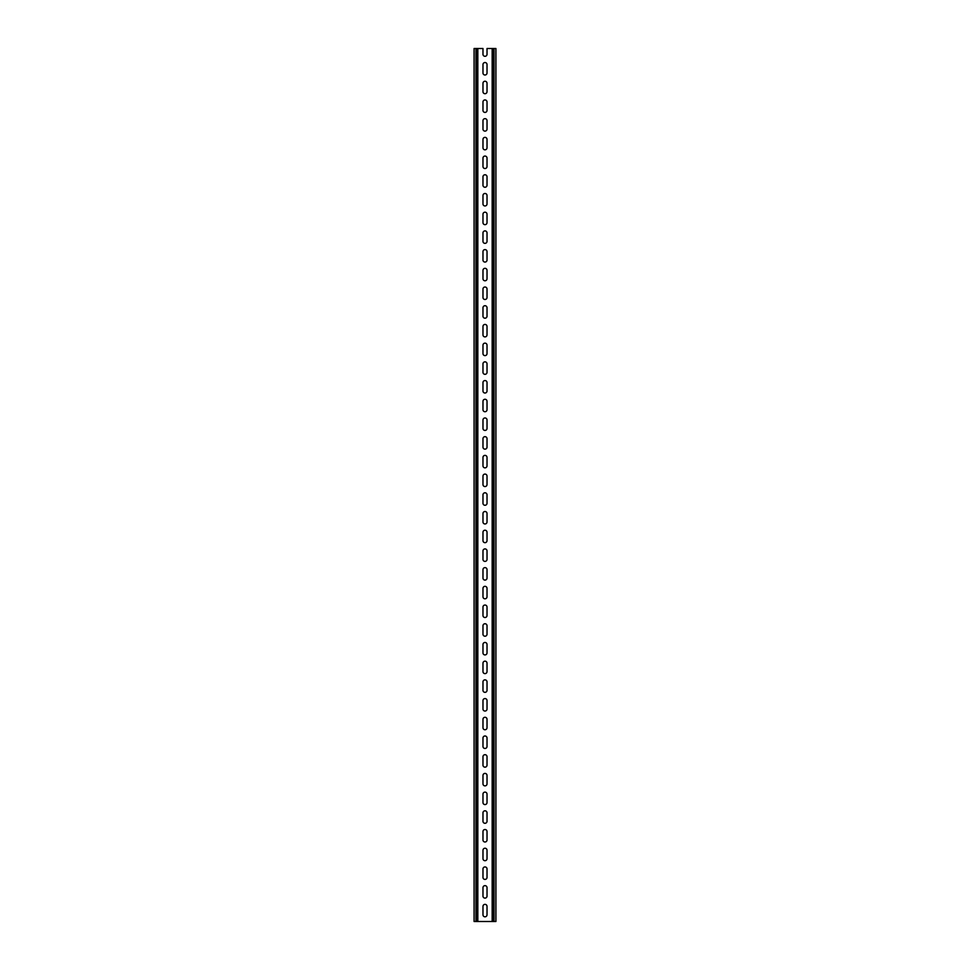 <?xml version="1.0" encoding="UTF-8"?>
<svg xmlns="http://www.w3.org/2000/svg" width="970" height="970" viewBox="0 0 970 970"><rect width="100%" height="100%" fill="white"/><g stroke="black" fill="none" stroke-linecap="round" stroke-linejoin="round"><path stroke-width="0.73" stroke-dasharray="4.85 3.64" d="M487.025 64.553A2.025 2.025 0 0 0 485 62.529A2.025 2.025 0 0 0 482.975 64.553L482.975 72.98A2.025 2.025 0 0 0 485 75.005A2.025 2.025 0 0 0 487.025 72.98L487.025 64.553M487.025 101.971A2.025 2.025 0 0 0 485 99.946A2.025 2.025 0 0 0 482.975 101.971L482.975 110.386A2.025 2.025 0 0 0 485 112.411A2.025 2.025 0 0 0 487.025 110.386L487.025 101.971M487.025 139.389A2.025 2.025 0 0 0 485 137.364A2.025 2.025 0 0 0 482.975 139.389L482.975 147.804A2.025 2.025 0 0 0 485 149.829A2.025 2.025 0 0 0 487.025 147.804L487.025 139.389M487.025 176.795A2.025 2.025 0 0 0 485 174.77A2.025 2.025 0 0 0 482.975 176.795L482.975 185.221A2.025 2.025 0 0 0 485 187.246A2.025 2.025 0 0 0 487.025 185.221L487.025 176.795M487.025 214.212A2.025 2.025 0 0 0 485 212.187A2.025 2.025 0 0 0 482.975 214.212L482.975 222.627A2.025 2.025 0 0 0 485 224.664A2.025 2.025 0 0 0 487.025 222.627L487.025 214.212M487.025 251.63A2.025 2.025 0 0 0 485 249.605A2.025 2.025 0 0 0 482.975 251.63L482.975 260.045A2.025 2.025 0 0 0 485 262.07A2.025 2.025 0 0 0 487.025 260.045L487.025 251.63M487.025 289.048A2.025 2.025 0 0 0 485 287.011A2.025 2.025 0 0 0 482.975 289.048L482.975 297.463A2.025 2.025 0 0 0 485 299.487A2.025 2.025 0 0 0 487.025 297.463L487.025 289.048M487.025 326.453A2.025 2.025 0 0 0 485 324.429A2.025 2.025 0 0 0 482.975 326.453L482.975 334.88A2.025 2.025 0 0 0 485 336.905A2.025 2.025 0 0 0 487.025 334.88L487.025 326.453M487.025 363.871A2.025 2.025 0 0 0 485 361.846A2.025 2.025 0 0 0 482.975 363.871L482.975 372.286A2.025 2.025 0 0 0 485 374.311A2.025 2.025 0 0 0 487.025 372.286L487.025 363.871M487.025 401.289A2.025 2.025 0 0 0 485 399.264A2.025 2.025 0 0 0 482.975 401.289L482.975 409.704A2.025 2.025 0 0 0 485 411.729A2.025 2.025 0 0 0 487.025 409.704L487.025 401.289M487.025 438.695A2.025 2.025 0 0 0 485 436.67A2.025 2.025 0 0 0 482.975 438.695L482.975 447.121A2.025 2.025 0 0 0 485 449.146A2.025 2.025 0 0 0 487.025 447.121L487.025 438.695M487.025 476.112A2.025 2.025 0 0 0 485 474.087A2.025 2.025 0 0 0 482.975 476.112L482.975 484.527A2.025 2.025 0 0 0 485 486.564A2.025 2.025 0 0 0 487.025 484.527L487.025 476.112M487.025 513.53A2.025 2.025 0 0 0 485 511.505A2.025 2.025 0 0 0 482.975 513.53L482.975 521.945A2.025 2.025 0 0 0 485 523.97A2.025 2.025 0 0 0 487.025 521.945L487.025 513.53M487.025 550.948A2.025 2.025 0 0 0 485 548.911A2.025 2.025 0 0 0 482.975 550.948L482.975 559.363A2.025 2.025 0 0 0 485 561.387A2.025 2.025 0 0 0 487.025 559.363L487.025 550.948M487.025 588.353A2.025 2.025 0 0 0 485 586.329A2.025 2.025 0 0 0 482.975 588.353L482.975 596.78A2.025 2.025 0 0 0 485 598.805A2.025 2.025 0 0 0 487.025 596.78L487.025 588.353M487.025 625.771A2.025 2.025 0 0 0 485 623.746A2.025 2.025 0 0 0 482.975 625.771L482.975 634.186A2.025 2.025 0 0 0 485 636.211A2.025 2.025 0 0 0 487.025 634.186L487.025 625.771M487.025 663.189A2.025 2.025 0 0 0 485 661.164A2.025 2.025 0 0 0 482.975 663.189L482.975 671.604A2.025 2.025 0 0 0 485 673.629A2.025 2.025 0 0 0 487.025 671.604L487.025 663.189M487.025 700.595A2.025 2.025 0 0 0 485 698.57A2.025 2.025 0 0 0 482.975 700.595L482.975 709.021A2.025 2.025 0 0 0 485 711.046A2.025 2.025 0 0 0 487.025 709.021L487.025 700.595M487.025 738.012A2.025 2.025 0 0 0 485 735.987A2.025 2.025 0 0 0 482.975 738.012L482.975 746.427A2.025 2.025 0 0 0 485 748.464A2.025 2.025 0 0 0 487.025 746.427L487.025 738.012M487.025 775.43A2.025 2.025 0 0 0 485 773.405A2.025 2.025 0 0 0 482.975 775.43L482.975 783.845A2.025 2.025 0 0 0 485 785.87A2.025 2.025 0 0 0 487.025 783.845L487.025 775.43M487.025 812.848A2.025 2.025 0 0 0 485 810.811A2.025 2.025 0 0 0 482.975 812.848L482.975 821.263A2.025 2.025 0 0 0 485 823.287A2.025 2.025 0 0 0 487.025 821.263L487.025 812.848M487.025 850.253A2.025 2.025 0 0 0 485 848.229A2.025 2.025 0 0 0 482.975 850.253L482.975 858.68A2.025 2.025 0 0 0 485 860.705A2.025 2.025 0 0 0 487.025 858.68L487.025 850.253M487.025 887.671A2.025 2.025 0 0 0 485 885.646A2.025 2.025 0 0 0 482.975 887.671L482.975 896.086A2.025 2.025 0 0 0 485 898.111A2.025 2.025 0 0 0 487.025 896.086L487.025 887.671M487.025 906.38A2.025 2.025 0 0 0 485 904.355A2.025 2.025 0 0 0 482.975 906.38L482.975 914.795A2.025 2.025 0 0 0 485 916.82A2.025 2.025 0 0 0 487.025 914.795L487.025 906.38M487.025 868.962A2.025 2.025 0 0 0 485 866.937A2.025 2.025 0 0 0 482.975 868.962L482.975 877.377A2.025 2.025 0 0 0 485 879.414A2.025 2.025 0 0 0 487.025 877.377L487.025 868.962M487.025 831.545A2.025 2.025 0 0 0 485 829.52A2.025 2.025 0 0 0 482.975 831.545L482.975 839.971A2.025 2.025 0 0 0 485 841.996A2.025 2.025 0 0 0 487.025 839.971L487.025 831.545M487.025 794.139A2.025 2.025 0 0 0 485 792.114A2.025 2.025 0 0 0 482.975 794.139L482.975 802.554A2.025 2.025 0 0 0 485 804.579A2.025 2.025 0 0 0 487.025 802.554L487.025 794.139M487.025 756.721A2.025 2.025 0 0 0 485 754.696A2.025 2.025 0 0 0 482.975 756.721L482.975 765.136A2.025 2.025 0 0 0 485 767.161A2.025 2.025 0 0 0 487.025 765.136L487.025 756.721M487.025 719.303A2.025 2.025 0 0 0 485 717.279A2.025 2.025 0 0 0 482.975 719.303L482.975 727.73A2.025 2.025 0 0 0 485 729.755A2.025 2.025 0 0 0 487.025 727.73L487.025 719.303M487.025 681.898A2.025 2.025 0 0 0 485 679.861A2.025 2.025 0 0 0 482.975 681.898L482.975 690.313A2.025 2.025 0 0 0 485 692.337A2.025 2.025 0 0 0 487.025 690.313L487.025 681.898M487.025 644.48A2.025 2.025 0 0 0 485 642.455A2.025 2.025 0 0 0 482.975 644.48L482.975 652.895A2.025 2.025 0 0 0 485 654.92A2.025 2.025 0 0 0 487.025 652.895L487.025 644.48M487.025 607.062A2.025 2.025 0 0 0 485 605.037A2.025 2.025 0 0 0 482.975 607.062L482.975 615.477A2.025 2.025 0 0 0 485 617.514A2.025 2.025 0 0 0 487.025 615.477L487.025 607.062M487.025 569.645A2.025 2.025 0 0 0 485 567.62A2.025 2.025 0 0 0 482.975 569.645L482.975 578.071A2.025 2.025 0 0 0 485 580.096A2.025 2.025 0 0 0 487.025 578.071L487.025 569.645M487.025 532.239A2.025 2.025 0 0 0 485 530.214A2.025 2.025 0 0 0 482.975 532.239L482.975 540.654A2.025 2.025 0 0 0 485 542.679A2.025 2.025 0 0 0 487.025 540.654L487.025 532.239M487.025 494.821A2.025 2.025 0 0 0 485 492.796A2.025 2.025 0 0 0 482.975 494.821L482.975 503.236A2.025 2.025 0 0 0 485 505.261A2.025 2.025 0 0 0 487.025 503.236L487.025 494.821M487.025 457.403A2.025 2.025 0 0 0 485 455.379A2.025 2.025 0 0 0 482.975 457.403L482.975 465.83A2.025 2.025 0 0 0 485 467.855A2.025 2.025 0 0 0 487.025 465.83L487.025 457.403M487.025 419.998A2.025 2.025 0 0 0 485 417.961A2.025 2.025 0 0 0 482.975 419.998L482.975 428.413A2.025 2.025 0 0 0 485 430.437A2.025 2.025 0 0 0 487.025 428.413L487.025 419.998M487.025 382.58A2.025 2.025 0 0 0 485 380.555A2.025 2.025 0 0 0 482.975 382.58L482.975 390.995A2.025 2.025 0 0 0 485 393.02A2.025 2.025 0 0 0 487.025 390.995L487.025 382.58M487.025 345.162A2.025 2.025 0 0 0 485 343.137A2.025 2.025 0 0 0 482.975 345.162L482.975 353.577A2.025 2.025 0 0 0 485 355.614A2.025 2.025 0 0 0 487.025 353.577L487.025 345.162M487.025 307.745A2.025 2.025 0 0 0 485 305.72A2.025 2.025 0 0 0 482.975 307.745L482.975 316.171A2.025 2.025 0 0 0 485 318.196A2.025 2.025 0 0 0 487.025 316.171L487.025 307.745M487.025 270.339A2.025 2.025 0 0 0 485 268.314A2.025 2.025 0 0 0 482.975 270.339L482.975 278.754A2.025 2.025 0 0 0 485 280.779A2.025 2.025 0 0 0 487.025 278.754L487.025 270.339M487.025 232.921A2.025 2.025 0 0 0 485 230.896A2.025 2.025 0 0 0 482.975 232.921L482.975 241.336A2.025 2.025 0 0 0 485 243.361A2.025 2.025 0 0 0 487.025 241.336L487.025 232.921M487.025 195.504A2.025 2.025 0 0 0 485 193.479A2.025 2.025 0 0 0 482.975 195.504L482.975 203.93A2.025 2.025 0 0 0 485 205.955A2.025 2.025 0 0 0 487.025 203.93L487.025 195.504M487.025 158.098A2.025 2.025 0 0 0 485 156.061A2.025 2.025 0 0 0 482.975 158.098L482.975 166.513A2.025 2.025 0 0 0 485 168.537A2.025 2.025 0 0 0 487.025 166.513L487.025 158.098M487.025 120.68A2.025 2.025 0 0 0 485 118.655A2.025 2.025 0 0 0 482.975 120.68L482.975 129.095A2.025 2.025 0 0 0 485 131.12A2.025 2.025 0 0 0 487.025 129.095L487.025 120.68M487.025 83.262A2.025 2.025 0 0 0 485 81.237A2.025 2.025 0 0 0 482.975 83.262L482.975 91.677A2.025 2.025 0 0 0 485 93.714A2.025 2.025 0 0 0 487.025 91.677L487.025 83.262M477.834 48.5L477.834 921.5L474.087 921.5L474.087 48.5L476.585 48.5L476.585 921.5L477.204 921.5L476.585 921.5L476.585 48.5L482.975 48.5L482.975 54.271A2.025 2.025 0 0 0 485 56.296A2.025 2.025 0 0 0 487.025 54.271L487.025 48.5L493.415 48.5L493.415 921.5L493.415 48.5L495.912 48.5L495.912 921.5L492.166 921.5L492.166 48.5M477.834 921.5L492.166 921.5M492.796 921.5L493.415 921.5L492.796 921.5L492.796 48.5L493.415 48.5L492.796 48.5M477.204 48.5L476.585 48.5L477.204 48.5L477.204 921.5M494.045 921.5L494.045 48.5M475.955 48.5L475.955 921.5"/><path stroke-width="1.45" d="M487.025 64.553A2.025 2.025 0 0 0 485 62.529A2.025 2.025 0 0 0 482.975 64.553L482.975 72.98A2.025 2.025 0 0 0 485 75.005A2.025 2.025 0 0 0 487.025 72.98L487.025 64.553M487.025 101.971A2.025 2.025 0 0 0 485 99.946A2.025 2.025 0 0 0 482.975 101.971L482.975 110.386A2.025 2.025 0 0 0 485 112.411A2.025 2.025 0 0 0 487.025 110.386L487.025 101.971M487.025 139.389A2.025 2.025 0 0 0 485 137.364A2.025 2.025 0 0 0 482.975 139.389L482.975 147.804A2.025 2.025 0 0 0 485 149.829A2.025 2.025 0 0 0 487.025 147.804L487.025 139.389M487.025 176.795A2.025 2.025 0 0 0 485 174.77A2.025 2.025 0 0 0 482.975 176.795L482.975 185.221A2.025 2.025 0 0 0 485 187.246A2.025 2.025 0 0 0 487.025 185.221L487.025 176.795M487.025 214.212A2.025 2.025 0 0 0 485 212.187A2.025 2.025 0 0 0 482.975 214.212L482.975 222.627A2.025 2.025 0 0 0 485 224.664A2.025 2.025 0 0 0 487.025 222.627L487.025 214.212M487.025 251.63A2.025 2.025 0 0 0 485 249.605A2.025 2.025 0 0 0 482.975 251.63L482.975 260.045A2.025 2.025 0 0 0 485 262.07A2.025 2.025 0 0 0 487.025 260.045L487.025 251.63M487.025 289.048A2.025 2.025 0 0 0 485 287.011A2.025 2.025 0 0 0 482.975 289.048L482.975 297.463A2.025 2.025 0 0 0 485 299.487A2.025 2.025 0 0 0 487.025 297.463L487.025 289.048M487.025 326.453A2.025 2.025 0 0 0 485 324.429A2.025 2.025 0 0 0 482.975 326.453L482.975 334.88A2.025 2.025 0 0 0 485 336.905A2.025 2.025 0 0 0 487.025 334.88L487.025 326.453M487.025 363.871A2.025 2.025 0 0 0 485 361.846A2.025 2.025 0 0 0 482.975 363.871L482.975 372.286A2.025 2.025 0 0 0 485 374.311A2.025 2.025 0 0 0 487.025 372.286L487.025 363.871M487.025 401.289A2.025 2.025 0 0 0 485 399.264A2.025 2.025 0 0 0 482.975 401.289L482.975 409.704A2.025 2.025 0 0 0 485 411.729A2.025 2.025 0 0 0 487.025 409.704L487.025 401.289M487.025 438.695A2.025 2.025 0 0 0 485 436.67A2.025 2.025 0 0 0 482.975 438.695L482.975 447.121A2.025 2.025 0 0 0 485 449.146A2.025 2.025 0 0 0 487.025 447.121L487.025 438.695M487.025 476.112A2.025 2.025 0 0 0 485 474.087A2.025 2.025 0 0 0 482.975 476.112L482.975 484.527A2.025 2.025 0 0 0 485 486.564A2.025 2.025 0 0 0 487.025 484.527L487.025 476.112M487.025 513.53A2.025 2.025 0 0 0 485 511.505A2.025 2.025 0 0 0 482.975 513.53L482.975 521.945A2.025 2.025 0 0 0 485 523.97A2.025 2.025 0 0 0 487.025 521.945L487.025 513.53M487.025 550.948A2.025 2.025 0 0 0 485 548.911A2.025 2.025 0 0 0 482.975 550.948L482.975 559.363A2.025 2.025 0 0 0 485 561.387A2.025 2.025 0 0 0 487.025 559.363L487.025 550.948M487.025 588.353A2.025 2.025 0 0 0 485 586.329A2.025 2.025 0 0 0 482.975 588.353L482.975 596.78A2.025 2.025 0 0 0 485 598.805A2.025 2.025 0 0 0 487.025 596.78L487.025 588.353M487.025 625.771A2.025 2.025 0 0 0 485 623.746A2.025 2.025 0 0 0 482.975 625.771L482.975 634.186A2.025 2.025 0 0 0 485 636.211A2.025 2.025 0 0 0 487.025 634.186L487.025 625.771M487.025 663.189A2.025 2.025 0 0 0 485 661.164A2.025 2.025 0 0 0 482.975 663.189L482.975 671.604A2.025 2.025 0 0 0 485 673.629A2.025 2.025 0 0 0 487.025 671.604L487.025 663.189M487.025 700.595A2.025 2.025 0 0 0 485 698.57A2.025 2.025 0 0 0 482.975 700.595L482.975 709.021A2.025 2.025 0 0 0 485 711.046A2.025 2.025 0 0 0 487.025 709.021L487.025 700.595M487.025 738.012A2.025 2.025 0 0 0 485 735.987A2.025 2.025 0 0 0 482.975 738.012L482.975 746.427A2.025 2.025 0 0 0 485 748.464A2.025 2.025 0 0 0 487.025 746.427L487.025 738.012M487.025 775.43A2.025 2.025 0 0 0 485 773.405A2.025 2.025 0 0 0 482.975 775.43L482.975 783.845A2.025 2.025 0 0 0 485 785.87A2.025 2.025 0 0 0 487.025 783.845L487.025 775.43M487.025 812.848A2.025 2.025 0 0 0 485 810.811A2.025 2.025 0 0 0 482.975 812.848L482.975 821.263A2.025 2.025 0 0 0 485 823.287A2.025 2.025 0 0 0 487.025 821.263L487.025 812.848M487.025 850.253A2.025 2.025 0 0 0 485 848.229A2.025 2.025 0 0 0 482.975 850.253L482.975 858.68A2.025 2.025 0 0 0 485 860.705A2.025 2.025 0 0 0 487.025 858.68L487.025 850.253M487.025 887.671A2.025 2.025 0 0 0 485 885.646A2.025 2.025 0 0 0 482.975 887.671L482.975 896.086A2.025 2.025 0 0 0 485 898.111A2.025 2.025 0 0 0 487.025 896.086L487.025 887.671M487.025 906.38A2.025 2.025 0 0 0 485 904.355A2.025 2.025 0 0 0 482.975 906.38L482.975 914.795A2.025 2.025 0 0 0 485 916.82A2.025 2.025 0 0 0 487.025 914.795L487.025 906.38M487.025 868.962A2.025 2.025 0 0 0 485 866.937A2.025 2.025 0 0 0 482.975 868.962L482.975 877.377A2.025 2.025 0 0 0 485 879.414A2.025 2.025 0 0 0 487.025 877.377L487.025 868.962M487.025 831.545A2.025 2.025 0 0 0 485 829.52A2.025 2.025 0 0 0 482.975 831.545L482.975 839.971A2.025 2.025 0 0 0 485 841.996A2.025 2.025 0 0 0 487.025 839.971L487.025 831.545M487.025 794.139A2.025 2.025 0 0 0 485 792.114A2.025 2.025 0 0 0 482.975 794.139L482.975 802.554A2.025 2.025 0 0 0 485 804.579A2.025 2.025 0 0 0 487.025 802.554L487.025 794.139M487.025 756.721A2.025 2.025 0 0 0 485 754.696A2.025 2.025 0 0 0 482.975 756.721L482.975 765.136A2.025 2.025 0 0 0 485 767.161A2.025 2.025 0 0 0 487.025 765.136L487.025 756.721M487.025 719.303A2.025 2.025 0 0 0 485 717.279A2.025 2.025 0 0 0 482.975 719.303L482.975 727.73A2.025 2.025 0 0 0 485 729.755A2.025 2.025 0 0 0 487.025 727.73L487.025 719.303M487.025 681.898A2.025 2.025 0 0 0 485 679.861A2.025 2.025 0 0 0 482.975 681.898L482.975 690.313A2.025 2.025 0 0 0 485 692.337A2.025 2.025 0 0 0 487.025 690.313L487.025 681.898M487.025 644.48A2.025 2.025 0 0 0 485 642.455A2.025 2.025 0 0 0 482.975 644.48L482.975 652.895A2.025 2.025 0 0 0 485 654.92A2.025 2.025 0 0 0 487.025 652.895L487.025 644.48M487.025 607.062A2.025 2.025 0 0 0 485 605.037A2.025 2.025 0 0 0 482.975 607.062L482.975 615.477A2.025 2.025 0 0 0 485 617.514A2.025 2.025 0 0 0 487.025 615.477L487.025 607.062M487.025 569.645A2.025 2.025 0 0 0 485 567.62A2.025 2.025 0 0 0 482.975 569.645L482.975 578.071A2.025 2.025 0 0 0 485 580.096A2.025 2.025 0 0 0 487.025 578.071L487.025 569.645M487.025 532.239A2.025 2.025 0 0 0 485 530.214A2.025 2.025 0 0 0 482.975 532.239L482.975 540.654A2.025 2.025 0 0 0 485 542.679A2.025 2.025 0 0 0 487.025 540.654L487.025 532.239M487.025 494.821A2.025 2.025 0 0 0 485 492.796A2.025 2.025 0 0 0 482.975 494.821L482.975 503.236A2.025 2.025 0 0 0 485 505.261A2.025 2.025 0 0 0 487.025 503.236L487.025 494.821M487.025 457.403A2.025 2.025 0 0 0 485 455.379A2.025 2.025 0 0 0 482.975 457.403L482.975 465.83A2.025 2.025 0 0 0 485 467.855A2.025 2.025 0 0 0 487.025 465.83L487.025 457.403M487.025 419.998A2.025 2.025 0 0 0 485 417.961A2.025 2.025 0 0 0 482.975 419.998L482.975 428.413A2.025 2.025 0 0 0 485 430.437A2.025 2.025 0 0 0 487.025 428.413L487.025 419.998M487.025 382.58A2.025 2.025 0 0 0 485 380.555A2.025 2.025 0 0 0 482.975 382.58L482.975 390.995A2.025 2.025 0 0 0 485 393.02A2.025 2.025 0 0 0 487.025 390.995L487.025 382.58M487.025 345.162A2.025 2.025 0 0 0 485 343.137A2.025 2.025 0 0 0 482.975 345.162L482.975 353.577A2.025 2.025 0 0 0 485 355.614A2.025 2.025 0 0 0 487.025 353.577L487.025 345.162M487.025 307.745A2.025 2.025 0 0 0 485 305.72A2.025 2.025 0 0 0 482.975 307.745L482.975 316.171A2.025 2.025 0 0 0 485 318.196A2.025 2.025 0 0 0 487.025 316.171L487.025 307.745M487.025 270.339A2.025 2.025 0 0 0 485 268.314A2.025 2.025 0 0 0 482.975 270.339L482.975 278.754A2.025 2.025 0 0 0 485 280.779A2.025 2.025 0 0 0 487.025 278.754L487.025 270.339M487.025 232.921A2.025 2.025 0 0 0 485 230.896A2.025 2.025 0 0 0 482.975 232.921L482.975 241.336A2.025 2.025 0 0 0 485 243.361A2.025 2.025 0 0 0 487.025 241.336L487.025 232.921M487.025 195.504A2.025 2.025 0 0 0 485 193.479A2.025 2.025 0 0 0 482.975 195.504L482.975 203.93A2.025 2.025 0 0 0 485 205.955A2.025 2.025 0 0 0 487.025 203.93L487.025 195.504M487.025 158.098A2.025 2.025 0 0 0 485 156.061A2.025 2.025 0 0 0 482.975 158.098L482.975 166.513A2.025 2.025 0 0 0 485 168.537A2.025 2.025 0 0 0 487.025 166.513L487.025 158.098M487.025 120.68A2.025 2.025 0 0 0 485 118.655A2.025 2.025 0 0 0 482.975 120.68L482.975 129.095A2.025 2.025 0 0 0 485 131.12A2.025 2.025 0 0 0 487.025 129.095L487.025 120.68M487.025 83.262A2.025 2.025 0 0 0 485 81.237A2.025 2.025 0 0 0 482.975 83.262L482.975 91.677A2.025 2.025 0 0 0 485 93.714A2.025 2.025 0 0 0 487.025 91.677L487.025 83.262M477.204 48.5L477.204 921.5L474.087 921.5L474.087 48.5L482.975 48.5L482.975 54.271A2.025 2.025 0 0 0 485 56.296A2.025 2.025 0 0 0 487.025 54.271L487.025 48.5L494.045 48.5L494.045 921.5L492.796 921.5L492.796 48.5M492.796 921.5L477.204 921.5M494.045 921.5L495.912 921.5L495.912 48.5L494.045 48.5M477.834 921.5L477.834 48.5M492.166 48.5L492.166 921.5M475.955 921.5L475.955 48.5"/></g></svg>
